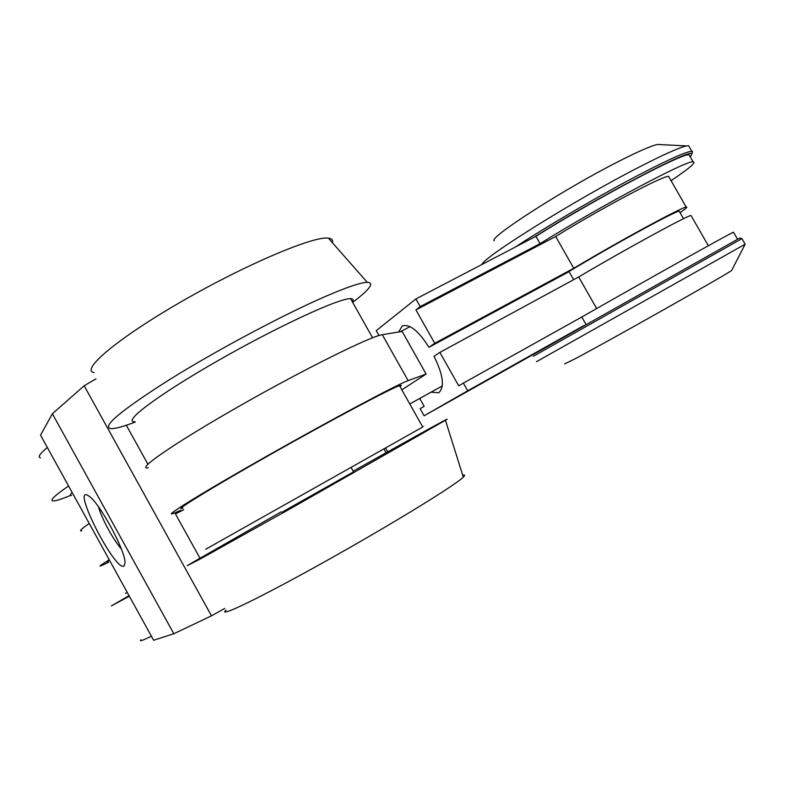 <?xml version="1.0" encoding="UTF-8"?>
<svg xmlns="http://www.w3.org/2000/svg" width="785" height="785" viewBox="0 0 785 785"><rect width="100%" height="100%" fill="white"/><g stroke="black" fill="none" stroke-linecap="round" stroke-linejoin="round"><path stroke-width="1.18" d="M332.34 242.634C333.095 240.024 331.78 238.532 328.385 238.14C313.853 235.794 246.529 264.103 182.316 301.097C117.946 338.06 79.854 370.245 94.121 372.61M135.187 422.085C123.392 426.569 115.316 428.767 110.97 428.669C101.167 426.981 120.91 410.486 170.198 379.194C218.142 349.413 284.484 314.167 325.667 296.337C347.019 287.143 360.884 282.463 367.262 282.315C374.739 282.678 369.872 289.361 352.661 302.372M401.832 389.841L426.127 374.043L408.141 380.647C398.015 384.1 333.017 418.65 267.675 455.663C202.216 492.705 161.062 518.228 173.622 513.361L180.452 510.378L175.948 513.635L183.749 509.71M182.885 508.17C171.277 512.654 209.88 488.761 270.393 454.525C330.799 420.328 390.645 388.536 399.477 385.651C401.586 384.915 401.773 385.249 400.036 386.652M385.661 448.137L387.731 451.836M81.777 530.876C78.834 531.396 81.326 528.943 89.264 523.516M148.365 467.762C134.696 470.578 174.604 442.946 239.886 405.806C305.031 368.675 371.02 336.078 382.295 334.695L402.136 331.437M199.959 558.194L175.428 513.9L175.948 513.635L175.408 512.654M109.252 559.784C101.088 564.808 98.351 566.829 101.039 565.828L108.516 562.335M224.677 608.444L211.489 615.842L173.828 633.74L153.634 640.266L40.545 435.165L52.399 413.754L84.172 385.759L95.996 378.861M147.894 464.19L126.326 425.254M173.828 633.74L52.399 413.754M124.138 565.995C115.179 572.52 69.492 482.088 88.941 496.12C99.371 502.557 125.335 550.422 125.041 562.668L124.138 565.995M352.416 301.94C353.741 299.801 353.122 298.702 350.571 298.653C339.719 297.898 278.135 326.236 218.044 360.619C157.824 394.992 121.4 422.585 134.971 421.712M72.132 492.45C69.993 494.57 69.845 495.59 71.68 495.531M384.002 449.079L386.063 452.759M205.67 549.274L422.722 427.011C424.626 425.892 424.606 425.862 422.673 426.912M125.58 593.293L127.258 592.43M108.222 561.815C106.672 562.394 107.094 561.874 109.507 560.235M121.302 548.882C113.364 539.992 101.579 518.277 98.459 506.767M47.345 447.489C39.77 453.759 37.513 457.233 40.584 457.91M70.699 495.384C61.74 499.083 55.921 500.928 53.243 500.928C49.308 500.732 54.41 495.757 68.57 485.993M141.015 639.814C138.984 641.777 142.448 640.57 151.387 636.203M129.339 596.198L111.313 605.941L129.044 595.668M226.041 610.014C216.326 618.953 260.787 597.542 326.903 560.51C392.942 523.575 455.771 484.904 463.317 477.133L463.955 476.466C465.103 475.161 464.691 474.748 462.718 475.239M353.191 471.196C409.77 439.394 454.123 414.833 446.233 419.818L293.992 506.639L200.263 558.989L187.281 565.651L191.677 563.022L281.069 511.889M353.554 471.854L281.992 512.212M569.007 271.561L573.678 279.666M660.381 144.607L657.545 144.46C651.462 145.696 638.745 151.22 619.414 161.023C564.022 189.008 487.406 238.375 494.305 240.818M689.475 147.266L688.573 145.686L686.482 145.912C679.378 147.482 663.659 154.517 639.304 167.019C575.415 199.704 484.119 256.744 481.794 264.565M515.588 246.932C547.449 225.854 603.243 193.316 642.689 172.926C670.41 158.639 686.787 151.426 691.791 151.299L692.547 151.436L691.997 153.713M533.633 237.512C595.609 198.281 690.231 148.463 691.919 153.674L690.358 157.02M378.998 335.519L376.26 330.652L415.903 298.948L535.929 236.314L540.09 243.644L420.21 306.582L415.932 309.918L434.743 343.29L428.934 347.313C418.64 330.927 409.76 323.793 402.293 325.932L398.692 331.927M415.903 298.948L420.21 306.582M671.057 180.658C689.171 168.539 696.53 162.26 693.116 161.828C687.209 159.875 598.808 206.906 540.09 243.644M535.929 236.314C594.5 199.361 682.989 152.506 689.083 154.802L689.897 156.225M679.516 211.714L679.192 211.155C675.326 210.88 606.726 248.482 567.172 272.67L428.934 347.313M680.036 212.637C685.913 208.643 687.964 206.798 686.198 207.083C682.067 206.975 618.766 241.338 573.756 268.264L434.743 343.29M669.173 177.361L668.604 176.37C663.835 175.143 600.24 208.869 555.682 236.491L573.756 268.264M555.682 236.491L415.932 309.918M583.706 325.647L467.693 390.783L424.135 415.775L535.596 353.181M424.135 415.775L420.132 408.671L424.165 406.287L419.759 398.446M585.963 324.372L581.783 317.022C641.983 282.6 729.54 233.645 733.475 232.164L733.582 232.35M467.693 390.783L463.366 383.109L581.783 317.022M463.366 383.109L458.734 385.847L439.875 352.396L434.017 356.331C443.27 374.965 444.83 387.113 438.697 392.775L431.014 392.206M439.875 352.396L578.692 276.938C623.82 250.209 687.052 215.669 691.006 215.473L691.3 215.993M596.669 308.544L578.692 276.938M739.745 238.051L533.967 354.123M564.631 363.887L574.483 359.128C607.413 341.799 727.577 273.985 731.649 270.442L731.865 270.03M536.459 361.708L745.122 244.213M741.933 238.66L533.378 356.253M402.097 331.358L426.127 374.043L402.087 331.358M408.141 380.647L382.295 334.695M211.489 615.842L84.172 385.759M328.385 238.14L367.262 282.315M351.199 467.644L353.593 471.922M372.571 337.786L350.571 298.653M399.477 385.651L422.722 427.011M463.317 477.133L445.458 420.299M679.192 211.155L683.519 218.721M688.573 145.686L691.791 151.299M691.919 153.674L692.547 151.436M657.545 144.46L686.482 145.912M409.78 403.99L442.318 385.926M400.595 331.613L409.996 326.629M689.083 154.802L693.116 161.828M668.604 176.37L686.198 207.083M737.498 239.17L733.475 232.164M708.355 245.744L691.006 215.473M745.142 244.253L741.904 238.611M739.627 238.022L741.884 238.62M731.649 270.442L745.112 244.272"/></g></svg>

